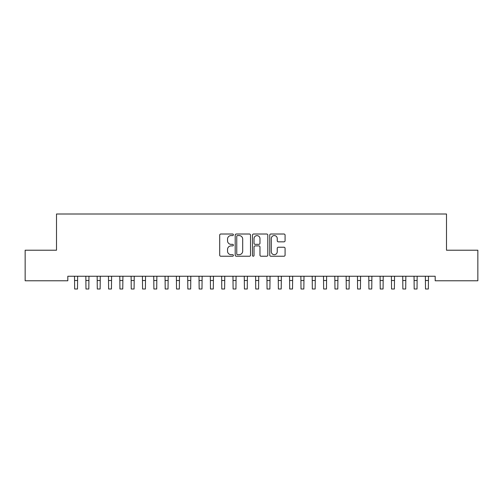 <?xml version="1.0" encoding="UTF-8"?>
<svg xmlns="http://www.w3.org/2000/svg" width="503" height="503" viewBox="0 0 503 503"><rect width="100%" height="100%" fill="white"/><g stroke="black" fill="none" stroke-linecap="round" stroke-linejoin="round"><path stroke-width="0.75" d="M233.392 234.794A0.78 0.78 0 0 0 232.612 234.014L220.811 234.014A1.113 1.113 0 0 0 219.698 235.127L219.698 255.122A1.113 1.113 0 0 0 220.811 256.234L232.612 256.234A0.78 0.78 0 0 0 233.392 255.455A0.78 0.78 0 0 0 232.612 254.675L231.084 254.675A3.552 3.552 0 0 1 227.532 251.123L227.532 249.457A3.552 3.552 0 0 1 231.084 245.898L232.612 245.898A0.78 0.78 0 0 0 233.392 245.124A0.78 0.78 0 0 0 232.612 244.345L231.084 244.345A3.552 3.552 0 0 1 227.532 240.792L227.532 239.126A3.552 3.552 0 0 1 231.084 235.567L232.612 235.567A0.78 0.78 0 0 0 233.392 234.794M283.969 241.842A1.113 1.113 0 0 0 285.075 240.736L285.075 235.127A1.113 1.113 0 0 0 283.969 234.014L270.859 234.014A1.113 1.113 0 0 0 269.746 235.127L269.746 255.122A1.113 1.113 0 0 0 270.859 256.234L283.969 256.234A1.113 1.113 0 0 0 285.075 255.122L285.075 248.344A1.113 1.113 0 0 0 283.969 247.231L278.354 247.231A1.113 1.113 0 0 0 277.247 248.344L277.247 251.707A2.974 2.974 0 0 1 274.273 254.675A2.974 2.974 0 0 1 271.299 251.707L271.299 238.541A2.974 2.974 0 0 1 274.273 235.567A2.974 2.974 0 0 1 277.247 238.541L277.247 240.736A1.113 1.113 0 0 0 278.354 241.842L283.969 241.842M435.183 276.248L67.817 276.248L67.817 280.775L25.15 280.775L25.15 250.217L56.499 250.217L56.499 214.001L446.501 214.001L446.501 250.217L477.85 250.217L477.85 280.775L435.183 280.775L435.183 276.248M250.525 235.127A1.113 1.113 0 0 0 249.419 234.014L236.309 234.014A1.113 1.113 0 0 0 235.197 235.127L235.197 255.122A1.113 1.113 0 0 0 236.309 256.234L249.419 256.234A1.113 1.113 0 0 0 250.525 255.122L250.525 235.127M253.581 234.014L266.691 234.014A1.113 1.113 0 0 1 267.803 235.127L267.803 255.122A1.113 1.113 0 0 1 266.691 256.234L261.082 256.234A1.113 1.113 0 0 1 259.969 255.122L259.969 247.011A1.113 1.113 0 0 0 258.863 245.898L255.14 245.898A1.113 1.113 0 0 0 254.028 247.011L254.028 255.455A0.78 0.78 0 0 1 253.248 256.234A0.78 0.78 0 0 1 252.475 255.455L252.475 235.127A1.113 1.113 0 0 1 253.581 234.014M237.529 235.567A0.78 0.78 0 0 0 236.756 236.347L236.756 253.896A0.78 0.78 0 0 0 237.529 254.675L239.139 254.675A3.552 3.552 0 0 0 242.698 251.123L242.698 239.126A3.552 3.552 0 0 0 239.139 235.567L237.529 235.567M259.969 238.598A2.974 2.974 0 0 0 257.002 235.624A2.974 2.974 0 0 0 254.028 238.598L254.028 243.232A1.113 1.113 0 0 0 255.14 244.345L258.863 244.345A1.113 1.113 0 0 0 259.969 243.232L259.969 238.598M74.519 276.248L74.664 288.999L77.493 288.999L77.638 276.248M85.837 276.248L85.982 288.999L88.811 288.999L88.956 276.248M97.154 276.248L97.299 288.999L100.128 288.999L100.273 276.248M108.472 276.248L108.617 288.999L111.446 288.999L111.591 276.248M119.789 276.248L119.934 288.999L122.763 288.999L122.908 276.248M131.107 276.248L131.252 288.999L134.081 288.999L134.226 276.248M142.424 276.248L142.569 288.999L145.398 288.999L145.543 276.248M153.742 276.248L153.887 288.999L156.716 288.999L156.861 276.248M165.059 276.248L165.204 288.999L168.033 288.999L168.178 276.248M176.377 276.248L176.522 288.999L179.351 288.999L179.496 276.248M187.694 276.248L187.839 288.999L190.668 288.999L190.813 276.248M199.012 276.248L199.157 288.999L201.986 288.999L202.131 276.248M210.329 276.248L210.474 288.999L213.303 288.999L213.448 276.248M221.647 276.248L221.792 288.999L224.621 288.999L224.766 276.248M232.964 276.248L233.109 288.999L235.938 288.999L236.083 276.248M244.282 276.248L244.427 288.999L247.256 288.999L247.401 276.248M255.599 276.248L255.744 288.999L258.573 288.999L258.718 276.248M266.917 276.248L267.062 288.999L269.891 288.999L270.036 276.248M278.234 276.248L278.379 288.999L281.208 288.999L281.353 276.248M289.552 276.248L289.697 288.999L292.526 288.999L292.671 276.248M300.869 276.248L301.014 288.999L303.843 288.999L303.988 276.248M312.187 276.248L312.332 288.999L315.161 288.999L315.306 276.248M323.504 276.248L323.649 288.999L326.478 288.999L326.623 276.248M334.822 276.248L334.967 288.999L337.796 288.999L337.941 276.248M346.139 276.248L346.284 288.999L349.113 288.999L349.258 276.248M357.457 276.248L357.602 288.999L360.431 288.999L360.576 276.248M368.774 276.248L368.919 288.999L371.748 288.999L371.893 276.248M380.092 276.248L380.237 288.999L383.066 288.999L383.211 276.248M391.409 276.248L391.554 288.999L394.383 288.999L394.528 276.248M402.727 276.248L402.872 288.999L405.701 288.999L405.846 276.248M414.044 276.248L414.189 288.999L417.018 288.999L417.163 276.248M425.362 276.248L425.507 288.999L428.336 288.999L428.481 276.248M74.664 280.511L77.493 280.511M85.982 280.511L88.811 280.511M97.299 280.511L100.128 280.511M108.617 280.511L111.446 280.511M119.934 280.511L122.763 280.511M131.252 280.511L134.081 280.511M142.569 280.511L145.398 280.511M153.887 280.511L156.716 280.511M165.204 280.511L168.033 280.511M176.522 280.511L179.351 280.511M187.839 280.511L190.668 280.511M199.157 280.511L201.986 280.511M210.474 280.511L213.303 280.511M221.792 280.511L224.621 280.511M233.109 280.511L235.938 280.511M244.427 280.511L247.256 280.511M255.744 280.511L258.573 280.511M267.062 280.511L269.891 280.511M278.379 280.511L281.208 280.511M289.697 280.511L292.526 280.511M301.014 280.511L303.843 280.511M312.332 280.511L315.161 280.511M323.649 280.511L326.478 280.511M334.967 280.511L337.796 280.511M346.284 280.511L349.113 280.511M357.602 280.511L360.431 280.511M368.919 280.511L371.748 280.511M380.237 280.511L383.066 280.511M391.554 280.511L394.383 280.511M402.872 280.511L405.701 280.511M414.189 280.511L417.018 280.511M425.507 280.511L428.336 280.511"/></g></svg>
